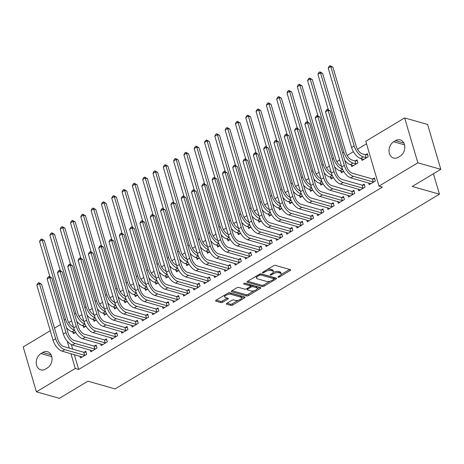 <?xml version="1.0" encoding="UTF-8"?>
<svg xmlns="http://www.w3.org/2000/svg" width="464" height="464" viewBox="0 0 464 464"><rect width="100%" height="100%" fill="white"/><g stroke="black" fill="none" stroke-linecap="round" stroke-linejoin="round"><path stroke-width="0.7" d="M278.151 277.217A0.951 0.383 163.6 0 0 279.444 276.956L290.197 270.5A1.357 0.551 163.6 0 0 290.667 269.88A1.357 0.551 163.6 0 0 290.377 269.654L275.361 265.391A1.357 0.551 163.6 0 0 273.516 265.762L262.763 272.217A0.951 0.383 163.6 0 0 262.433 272.652A0.951 0.383 163.6 0 0 262.636 272.809A0.951 0.383 163.6 0 0 263.929 272.548L265.321 271.713A4.344 1.757 163.6 0 1 271.231 270.529L272.478 270.883A4.344 1.757 163.6 0 1 273.412 271.602A4.344 1.757 163.6 0 1 271.91 273.586L270.518 274.421A0.951 0.383 163.6 0 0 270.193 274.856A0.951 0.383 163.6 0 0 270.396 275.013A0.951 0.383 163.6 0 0 271.689 274.752L273.081 273.917A4.344 1.757 163.6 0 1 278.986 272.733L280.239 273.087A4.344 1.757 163.6 0 1 281.167 273.806A4.344 1.757 163.6 0 1 279.67 275.79L278.278 276.625A0.951 0.383 163.6 0 0 277.948 277.06A0.951 0.383 163.6 0 0 278.151 277.217M226.786 303.369A1.357 0.551 163.6 0 0 226.322 303.99A1.357 0.551 163.6 0 0 226.612 304.216L230.823 305.411A1.357 0.551 163.6 0 0 232.667 305.039L244.609 297.871A1.357 0.551 163.6 0 0 245.079 297.25A1.357 0.551 163.6 0 0 244.789 297.024L229.773 292.761A1.357 0.551 163.6 0 0 227.928 293.132L215.986 300.301A1.357 0.551 163.6 0 0 215.516 300.921A1.357 0.551 163.6 0 0 215.806 301.148L220.899 302.592A1.357 0.551 163.6 0 0 222.743 302.221L227.853 299.152A1.357 0.551 163.6 0 0 228.323 298.532A1.357 0.551 163.6 0 0 228.033 298.306L225.51 297.592A3.631 1.473 163.6 0 1 224.733 296.989A3.631 1.473 163.6 0 1 226.832 294.901A3.631 1.473 163.6 0 1 230.921 294.338L240.804 297.146A3.631 1.473 163.6 0 1 241.582 297.749A3.631 1.473 163.6 0 1 239.476 299.837A3.631 1.473 163.6 0 1 235.393 300.399L233.746 299.93A1.357 0.551 163.6 0 0 231.896 300.301L226.786 303.369M74.315 354.635L78.671 369.448L382.388 187.108L378.989 186.139L365.783 141.265L404.649 117.931L417.855 162.806L378.989 186.139M78.671 369.448L75.272 368.48L36.407 391.819L23.2 346.939L50.257 330.699M404.649 117.931L427.593 124.445L440.8 169.325L412.241 186.47L439.437 194.19L115.107 388.913L87.911 381.188L59.351 398.332L36.407 391.819M440.8 169.325L417.855 162.806M262.293 286.514A1.357 0.551 163.6 0 0 264.138 286.143L276.08 278.974A1.357 0.551 163.6 0 0 276.55 278.354A1.357 0.551 163.6 0 0 276.26 278.133L261.244 273.864A1.357 0.551 163.6 0 0 259.399 274.236L247.457 281.404A1.357 0.551 163.6 0 0 246.987 282.025A1.357 0.551 163.6 0 0 247.277 282.251L262.293 286.514L261.94 285.302A1.357 0.551 163.6 0 0 263.784 284.931L270.094 281.143M260.345 288.422L248.402 295.591A1.357 0.551 163.6 0 1 246.558 295.962L231.542 291.699A1.357 0.551 163.6 0 1 231.252 291.473A1.357 0.551 163.6 0 1 231.722 290.853L236.831 287.784A1.357 0.551 163.6 0 1 238.676 287.413L244.766 289.142A1.357 0.551 163.6 0 0 246.61 288.776L250.003 286.74A1.357 0.551 163.6 0 0 250.473 286.12A1.357 0.551 163.6 0 0 250.183 285.894L243.844 284.096A0.951 0.383 163.6 0 1 243.641 283.939A0.951 0.383 163.6 0 1 244.186 283.388A0.951 0.383 163.6 0 1 245.259 283.243L260.524 287.576A1.357 0.551 163.6 0 1 260.814 287.802A1.357 0.551 163.6 0 1 260.345 288.422L260.06 287.448M439.437 194.19L433.422 173.751M90.318 350.065L90.828 351.805L97.011 348.087L96.123 345.059L94.447 346.063M89.645 323.043L88.757 320.937M85.991 326.163L83.688 327.543L83.178 325.803M110.937 337.682L111.447 339.422L117.63 335.71L116.742 332.676L115.066 333.686M110.258 310.665L109.376 308.554M106.61 313.786L104.307 315.166L103.797 313.426M131.556 325.305L132.066 327.045L138.249 323.333L137.361 320.299L135.685 321.303M130.877 298.282L129.995 296.177M127.229 301.403L124.926 302.789L124.416 301.049M152.175 312.927L152.685 314.667L158.868 310.955L157.975 307.922L156.304 308.925M151.496 285.905L150.614 283.8M147.848 289.026L145.545 290.406L145.035 288.666M172.788 300.544L173.304 302.29L179.487 298.572L178.594 295.539L176.923 296.548M172.115 273.528L171.233 271.417M168.467 276.648L166.164 278.029L165.654 276.289M193.407 288.167L193.923 289.907L200.106 286.195L199.213 283.162L197.542 284.165M192.734 261.151L191.852 259.04M189.086 264.265L186.783 265.652L186.267 263.912M214.026 275.79L214.542 277.53L220.725 273.818L219.832 270.785L218.161 271.788M213.353 248.768L212.471 246.662M209.705 251.888L207.402 253.274L206.886 251.529M234.645 263.413L235.161 265.153L241.344 261.435L240.451 258.407L238.78 259.411M233.972 236.391L233.085 234.285M230.324 239.511L228.021 240.891L227.505 239.151M255.264 251.03L255.78 252.77L261.963 249.058L261.07 246.024L259.399 247.034M254.591 224.013L253.704 221.902M250.943 227.134L248.64 228.514L248.124 226.774M275.883 238.653L276.399 240.393L282.582 236.681L281.689 233.647L280.018 234.651M275.21 211.63L274.323 209.525M271.562 214.751L269.259 216.137L268.743 214.397M296.502 226.275L297.018 228.015L303.201 224.303L302.308 221.27L300.637 222.273M295.829 199.253L294.942 197.148M292.181 202.374L289.878 203.754L289.362 202.014M317.121 213.892L317.631 215.638L323.82 211.92L322.927 208.887L321.256 209.896M316.448 186.876L315.561 184.765M312.8 189.996L310.497 191.377L309.981 189.637M337.74 201.515L338.25 203.255L344.439 199.543L343.546 196.51L341.875 197.513M337.067 174.493L336.18 172.388M333.419 177.613L331.11 179L330.6 177.26M358.359 189.138L358.869 190.878L365.058 187.166L364.165 184.133L362.488 185.136M351.219 164.877L351.729 166.622L357.918 162.905L357.025 159.871L355.354 160.88M71.352 344.561L72.691 349.114M366.531 143.817L357.448 149.269M353.406 151.699L347.142 155.463M339.671 159.947L336.829 161.652M329.359 166.135L326.523 167.84M319.052 172.324L316.21 174.029M308.74 178.512L305.904 180.218M298.433 184.707L295.591 186.406M288.121 190.895L285.285 192.595M277.814 197.084L274.978 198.789M267.502 203.273L264.666 204.978M257.195 209.461L254.359 211.166M246.883 215.65L244.047 217.355M236.576 221.838L233.74 223.544M226.264 228.033L223.428 229.732M215.957 234.221L213.121 235.921M205.645 240.41L202.809 242.115M195.338 246.599L192.502 248.304M185.026 252.787L182.19 254.492M174.719 258.976L171.883 260.681M164.413 265.164L161.571 266.87M154.1 271.359L151.264 273.058M143.794 277.547L140.952 279.247M133.481 283.736L130.645 285.441M123.175 289.925L120.333 291.63M112.862 296.113L110.026 297.818M102.556 302.302L99.714 304.007M92.243 308.49L89.407 310.196M81.937 314.685L79.095 316.384M71.624 320.873L68.788 322.579M361.531 158.688L362.042 160.428L368.225 156.716L367.337 153.683L365.661 154.692M368.671 182.949L369.182 184.689L375.364 180.977L374.471 177.944L372.801 178.947M347.374 168.304L346.492 166.199M343.725 171.425L341.423 172.811L340.912 171.065M348.052 195.327L348.563 197.067L354.745 193.355L353.858 190.321L352.182 191.325M326.755 180.687L325.873 178.576M323.106 183.808L320.804 185.188L320.293 183.448M327.433 207.704L327.944 209.444L334.126 205.732L333.239 202.698L331.563 203.708M306.141 193.065L305.254 190.953M302.487 196.185L300.185 197.565L299.674 195.825M306.814 220.081L307.325 221.827L313.507 218.109L312.62 215.081L310.944 216.085M285.522 205.442L284.635 203.336M281.868 208.562L279.566 209.948L279.055 208.203M286.195 232.464L286.706 234.204L292.894 230.492L292.001 227.459L290.325 228.462M264.903 217.825L264.016 215.714M261.249 220.939L258.947 222.326L258.436 220.586M265.576 244.841L266.087 246.581L272.275 242.869L271.382 239.836L269.706 240.839M244.284 230.202L243.397 228.091M240.63 233.322L238.328 234.703L237.817 232.963M244.957 257.218L245.468 258.964L251.656 255.246L250.763 252.213L249.087 253.222M223.665 242.579L222.778 240.474M220.011 245.7L217.709 247.08L217.198 245.34M224.338 269.601L224.849 271.341L231.037 267.629L230.144 264.596L228.468 265.599M203.046 254.956L202.159 252.851M199.392 258.077L197.09 259.463L196.579 257.723M203.719 281.979L204.23 283.719L210.418 280.007L209.525 276.973L207.849 277.977M182.427 267.339L181.54 265.228M178.773 270.46L176.471 271.84L175.96 270.1M183.1 294.356L183.611 296.096L189.799 292.384L188.906 289.35L187.23 290.36M161.808 279.717L160.921 277.611M158.16 282.837L155.852 284.217L155.341 282.477M162.481 306.739L162.992 308.479L169.18 304.761L168.287 301.733L166.611 302.737M141.189 292.094L140.302 289.988M137.541 295.214L135.233 296.6L134.722 294.855M141.862 319.116L142.373 320.856L148.561 317.144L147.668 314.111L145.992 315.114M120.57 304.477L119.683 302.366M116.922 307.591L114.614 308.978L114.103 307.238M121.243 331.493L121.754 333.233L127.942 329.521L127.049 326.488L125.379 327.491M99.951 316.854L99.064 314.743M96.303 319.974L94.001 321.355L93.484 319.615M100.624 343.87L101.135 345.616L107.323 341.898L106.43 338.865L104.76 339.874M79.332 329.231L78.445 327.126M75.684 332.352L73.382 333.732L72.865 331.992M80.005 356.253L80.521 357.993L86.704 354.281L85.811 351.248L84.141 352.251M45.489 369.095A8.851 6.809 105.9 0 1 40.786 369.843A8.851 6.809 105.9 0 1 36.227 362.448A8.851 6.809 105.9 0 1 40.919 353.568L42.775 352.454A8.851 6.809 105.9 0 1 47.479 351.706A8.851 6.809 105.9 0 1 52.043 359.101A8.851 6.809 105.9 0 1 47.345 367.981L45.489 369.095M67.228 341.144L69.293 348.151M70.917 353.672L75.272 368.48M54.485 328.158L60.564 324.504M395.566 140.65A8.851 6.809 105.9 0 1 400.264 139.902A8.851 6.809 105.9 0 1 404.828 147.297A8.851 6.809 105.9 0 1 400.13 156.177L398.274 157.29A8.851 6.809 105.9 0 1 393.576 158.044A8.851 6.809 105.9 0 1 389.012 150.643A8.851 6.809 105.9 0 1 393.71 141.764L395.566 140.65L403.871 143.011M281.167 273.806L280.813 272.588A4.344 1.757 163.6 0 0 279.879 271.875L280.239 273.087M273.232 272.426A4.344 1.757 163.6 0 1 278.632 271.515L279.879 271.875M273.412 271.602L273.052 270.39A4.344 1.757 163.6 0 0 272.124 269.671L272.478 270.883M267.2 269.549A4.344 1.757 163.6 0 1 270.872 269.317L272.124 269.671M281.016 274.584L289.594 269.433M247.701 281.259L261.94 285.302M274.091 278.742L275.477 277.907M273.801 279.311A0.951 0.383 163.6 0 0 274.125 278.876A0.951 0.383 163.6 0 0 273.922 278.719L260.745 274.978A0.951 0.383 163.6 0 0 259.451 275.239L257.984 276.121A4.344 1.757 163.6 0 0 256.488 278.104A4.344 1.757 163.6 0 0 257.416 278.823L266.423 281.381A4.344 1.757 163.6 0 0 272.333 280.192L273.801 279.311M274.125 278.876L273.772 277.663A0.951 0.383 163.6 0 0 273.569 277.507L273.922 278.719M260.635 273.835L273.569 277.507M256.285 276.109A4.344 1.757 163.6 0 0 256.128 276.892L256.488 278.104M259.741 287.355L257.172 288.898M254.063 290.766L248.049 294.379L248.402 295.591M231.965 290.708L246.204 294.75A1.357 0.551 163.6 0 0 248.049 294.379M250.473 286.12L250.113 284.908A1.357 0.551 163.6 0 0 249.823 284.681L244.731 283.231M251.088 290.94A3.631 1.473 163.6 0 0 255.171 290.377A3.631 1.473 163.6 0 0 257.276 288.289A3.631 1.473 163.6 0 0 256.499 287.686L253.019 286.7A1.357 0.551 163.6 0 0 251.169 287.071L247.782 289.107A1.357 0.551 163.6 0 0 247.312 289.727A1.357 0.551 163.6 0 0 247.602 289.948L251.088 290.94M257.276 288.289L256.917 287.077A3.631 1.473 163.6 0 0 256.145 286.474L256.499 287.686M250.456 286.073L250.815 285.859A1.357 0.551 163.6 0 1 252.66 285.488L256.145 286.474M241.582 297.749L241.228 296.537A3.631 1.473 163.6 0 0 240.451 295.933L240.804 297.146M227.696 293.271A3.631 1.473 163.6 0 1 230.562 293.126L240.451 295.933M224.448 295.22A3.631 1.473 163.6 0 0 224.373 295.777L224.733 296.989M216.23 300.156L220.539 301.38A1.357 0.551 163.6 0 0 222.384 301.008L227.25 298.085M227.035 303.224L230.469 304.198A1.357 0.551 163.6 0 0 232.313 303.827L238.258 300.254M241.506 298.306L244.006 296.803M365.261 154.692L362.326 153.857A6.914 3.416 -121 0 1 356.294 146.583L332.926 67.205L330.803 66.596L354.165 145.98A10.37 5.121 59 0 0 363.219 156.89L366.154 157.725L365.261 154.692L367.627 154.674M328.228 68.144L329.173 66.288L330.206 65.668L330.803 66.596L328.228 68.144L351.59 147.529A10.37 5.121 59 0 0 360.644 158.439L363.712 159.425M366.554 157.719L366.154 157.725M330.206 65.668L332.926 67.205M373.694 181.981L373.294 181.981L372.401 178.947L352.472 173.287A6.914 3.416 -121 0 1 346.434 166.019L330.211 110.89L328.089 110.287L344.311 165.416A10.37 5.121 59 0 0 353.359 176.32L373.294 181.981M325.508 111.836L326.453 109.974L327.485 109.353L328.089 110.287L325.508 111.836L341.736 166.959A10.37 5.121 59 0 0 350.784 177.869L370.852 183.686M372.401 178.947L374.767 178.936M327.485 109.353L330.211 110.89M354.954 160.88L352.019 160.045A6.914 3.416 -121 0 1 345.982 152.778L322.619 73.393L320.496 72.79L343.859 152.175A10.37 5.121 59 0 0 352.907 163.079L355.847 163.914L354.954 160.88L357.315 160.863M344.764 160.341A10.37 5.121 59 0 0 350.332 164.627L353.406 165.613M356.242 163.908L355.847 163.914M319.893 71.856L320.496 72.79L317.915 74.333L318.861 72.477L319.893 71.856L322.619 73.393M317.915 74.333L328.292 109.585M334.457 166.53A10.37 5.121 59 0 0 340.025 170.816L343.093 171.802M341.498 166.17A6.914 3.416 -121 0 1 335.675 158.966L312.307 79.582L310.184 78.979L333.546 158.363A10.37 5.121 59 0 0 342.594 169.267L340.025 170.816M309.587 78.045L310.184 78.979L307.609 80.527L308.554 78.665L309.587 78.045L312.307 79.582M307.609 80.527L317.979 115.774M363.382 188.169L362.987 188.169L362.094 185.142L342.159 179.475A6.914 3.416 -121 0 1 336.127 172.208L319.899 117.079L317.776 116.476L333.999 171.605A10.37 5.121 59 0 0 343.053 182.509L362.987 188.169M315.201 118.024L316.146 116.162L317.179 115.548L317.776 116.476L315.201 118.024L331.424 173.153A10.37 5.121 59 0 0 340.477 184.057L360.545 189.875M362.094 185.142L364.455 185.124M317.179 115.548L319.899 117.079M353.075 194.358L352.675 194.364L351.782 191.33L331.853 185.67A6.914 3.416 -121 0 1 325.815 178.396L309.592 123.267L307.47 122.664L323.692 177.793A10.37 5.121 59 0 0 332.74 188.697L352.675 194.364M304.889 124.213L305.834 122.351L306.866 121.736L307.47 122.664L304.889 124.213L321.117 179.342A10.37 5.121 59 0 0 330.165 190.246L350.233 196.063M351.782 191.33L354.148 191.313M306.866 121.736L309.592 123.267M324.145 172.718A10.37 5.121 59 0 0 329.713 177.004L332.787 177.996M331.192 172.359A6.914 3.416 -121 0 1 325.363 165.155L302 85.77L299.877 85.167L323.24 164.552A10.37 5.121 59 0 0 332.282 175.456L329.713 177.004M299.274 84.233L299.877 85.167L297.296 86.716L298.248 84.854L299.274 84.233L302 85.77M297.296 86.716L307.673 121.962M313.838 178.913A10.37 5.121 59 0 0 319.406 183.193L322.48 184.185M320.885 178.553A6.914 3.416 -121 0 1 315.056 171.344L291.694 91.959L289.565 91.356L312.933 170.74A10.37 5.121 59 0 0 321.975 181.644L319.406 183.193M288.968 90.422L289.565 91.356L286.99 92.904L287.935 91.043L288.968 90.422L291.694 91.959M286.99 92.904L297.366 128.151M342.763 200.547L342.368 200.552L341.475 197.519L321.54 191.858A6.914 3.416 -121 0 1 315.508 184.585L299.28 129.462L297.157 128.853L313.38 183.982A10.37 5.121 59 0 0 322.434 194.892L342.368 200.552M294.582 130.401L295.527 128.545L296.56 127.925L297.157 128.853L294.582 130.401L310.805 185.53A10.37 5.121 59 0 0 319.858 196.434L339.926 202.252M341.475 197.519L343.836 197.502M296.56 127.925L299.28 129.462M332.456 206.735L332.056 206.741L331.168 203.708L311.234 198.047A6.914 3.416 -121 0 1 305.196 190.774L288.973 135.65L286.851 135.047L303.073 190.17A10.37 5.121 59 0 0 312.127 201.08L332.056 206.741M284.27 136.59L285.215 134.734L286.247 134.113L286.851 135.047L284.27 136.59L300.498 191.719A10.37 5.121 59 0 0 309.546 202.623L329.614 208.44M331.168 203.708L333.529 203.69M286.247 134.113L288.973 135.65M303.526 185.101A10.37 5.121 59 0 0 309.094 189.382L312.168 190.373M310.573 184.742A6.914 3.416 -121 0 1 304.744 177.532L281.381 98.148L279.258 97.544L302.621 176.929A10.37 5.121 59 0 0 311.663 187.833L309.094 189.382M278.655 96.616L279.258 97.544L276.677 99.093L277.629 97.231L278.655 96.616L281.381 98.148M276.677 99.093L287.054 134.34M322.144 212.924L321.749 212.93L320.856 209.896L300.921 204.235A6.914 3.416 -121 0 1 294.889 196.962L278.667 141.839L276.538 141.236L292.767 196.359A10.37 5.121 59 0 0 301.815 207.269L321.749 212.93M273.963 142.784L274.908 140.923L275.941 140.302L276.538 141.236L273.963 142.784L290.186 197.908A10.37 5.121 59 0 0 299.239 208.817L319.307 214.629M320.856 209.896L323.217 209.879M275.941 140.302L278.667 141.839M293.219 191.29A10.37 5.121 59 0 0 298.787 195.576L301.861 196.562M300.266 190.93A6.914 3.416 -121 0 1 294.437 183.721L271.075 104.336L268.946 103.733L292.314 183.118A10.37 5.121 59 0 0 301.356 194.027L298.787 195.576M268.349 102.805L268.946 103.733L266.371 105.282L267.316 103.42L268.349 102.805L271.075 104.336M266.371 105.282L276.747 140.534M311.837 219.118L311.437 219.118L310.549 216.085L290.615 210.424A6.914 3.416 -121 0 1 284.577 203.157L268.354 148.028L266.232 147.424L282.454 202.548A10.37 5.121 59 0 0 291.508 213.457L311.437 219.118M263.651 148.973L264.602 147.111L265.628 146.491L266.232 147.424L263.651 148.973L279.879 204.096A10.37 5.121 59 0 0 288.927 215.006L309.001 220.818M310.549 216.085L312.91 216.067M265.628 146.491L268.354 148.028M282.907 197.478A10.37 5.121 59 0 0 288.475 201.765L291.549 202.751M289.954 197.119A6.914 3.416 -121 0 1 284.125 189.915L260.762 110.531L258.639 109.927L282.002 189.306A10.37 5.121 59 0 0 291.044 200.216L288.475 201.765M258.036 108.994L258.639 109.927L256.058 111.47L257.01 109.614L258.036 108.994L260.762 110.531M256.058 111.47L266.435 146.723M301.53 225.307L301.13 225.307L300.237 222.273L280.302 216.613A6.914 3.416 -121 0 1 274.27 209.345L258.048 154.216L255.919 153.613L272.148 208.742A10.37 5.121 59 0 0 281.196 219.646L301.13 225.307M253.344 155.162L254.289 153.3L255.322 152.679L255.919 153.613L253.344 155.162L269.567 210.285A10.37 5.121 59 0 0 278.62 221.195L298.688 227.012M300.237 222.273L302.598 222.262M255.322 152.679L258.048 154.216M272.6 203.667A10.37 5.121 59 0 0 278.168 207.953L281.242 208.939M279.647 203.307A6.914 3.416 -121 0 1 273.818 196.104L250.456 116.719L248.327 116.116L271.695 195.501A10.37 5.121 59 0 0 280.737 206.405M247.73 115.182L248.327 116.116L245.752 117.659L246.697 115.803L247.73 115.182L250.456 116.719M245.752 117.659L256.128 152.911M291.218 231.495L290.818 231.495L289.93 228.468L269.996 222.801A6.914 3.416 -121 0 1 263.958 215.534L247.735 160.405L245.613 159.802L261.835 214.931A10.37 5.121 59 0 0 270.889 225.835L290.818 231.495M243.032 161.35L243.983 159.488L245.009 158.874L245.613 159.802L243.032 161.35L259.26 216.479A10.37 5.121 59 0 0 268.308 227.383L288.382 233.201M289.93 228.468L292.291 228.45M245.009 158.874L247.735 160.405M262.288 209.856A10.37 5.121 59 0 0 267.856 214.142L270.93 215.128M269.335 209.496A6.914 3.416 -121 0 1 263.506 202.292L240.143 122.908L238.02 122.305L261.383 201.689A10.37 5.121 59 0 0 270.425 212.593L267.856 214.142M237.417 121.371L238.02 122.305L235.439 123.853L236.391 121.991L237.417 121.371L240.143 122.908M235.439 123.853L245.816 159.1M280.911 237.684L280.511 237.69L279.618 234.656L259.683 228.996A6.914 3.416 -121 0 1 253.651 221.722L237.429 166.593L235.3 165.99L251.529 221.119A10.37 5.121 59 0 0 260.577 232.023L280.511 237.69M232.725 167.539L233.67 165.677L234.703 165.062L235.3 165.99L232.725 167.539L248.948 222.668A10.37 5.121 59 0 0 258.001 233.572L278.069 239.389M279.618 234.656L281.979 234.639M234.703 165.062L237.429 166.593M251.981 216.044A10.37 5.121 59 0 0 257.549 220.33L260.623 221.322M259.028 215.685A6.914 3.416 -121 0 1 253.199 208.481L229.837 129.096L227.708 128.493L251.076 207.878A10.37 5.121 59 0 0 260.118 218.782L257.549 220.33M227.111 127.559L227.708 128.493L225.133 130.042L226.078 128.18L227.111 127.559L229.837 129.096M225.133 130.042L235.509 165.288M270.599 243.873L270.205 243.878L269.311 240.845L249.377 235.184A6.914 3.416 -121 0 1 243.339 227.911L227.116 172.788L224.994 172.185L241.216 227.308A10.37 5.121 59 0 0 250.27 238.218L270.205 243.878M222.413 173.727L223.364 171.871L224.39 171.251L224.994 172.185L222.413 173.727L238.641 228.856A10.37 5.121 59 0 0 247.689 239.76L267.763 245.578M269.311 240.845L271.672 240.828M224.39 171.251L227.116 172.788M241.669 222.239A10.37 5.121 59 0 0 247.237 226.519L250.311 227.511M248.716 221.879A6.914 3.416 -121 0 1 242.887 214.67L219.524 135.285L217.401 134.682L240.764 214.066A10.37 5.121 59 0 0 249.812 224.97L247.237 226.519M216.798 133.748L217.401 134.682L214.826 136.23L215.772 134.369L216.798 133.748L219.524 135.285M214.826 136.23L225.197 171.477M260.292 250.061L259.892 250.067L258.999 247.034L239.064 241.373A6.914 3.416 -121 0 1 233.032 234.1L216.81 178.976L214.681 178.373L230.91 233.496A10.37 5.121 59 0 0 239.958 244.406L259.892 250.067M212.106 179.916L213.051 178.06L214.084 177.439L214.681 178.373L212.106 179.916L228.329 235.045A10.37 5.121 59 0 0 237.382 245.955L257.45 251.766M258.999 247.034L261.365 247.016M214.084 177.439L216.81 178.976M231.362 228.427A10.37 5.121 59 0 0 236.93 232.708L240.004 233.699M238.409 228.068A6.914 3.416 -121 0 1 232.58 220.858L209.218 141.474L207.089 140.87L230.457 220.255A10.37 5.121 59 0 0 239.499 231.159L236.93 232.708M206.492 139.942L207.089 140.87L204.514 142.419L205.459 140.557L206.492 139.942L209.218 141.474M204.514 142.419L214.89 177.666M249.98 256.25L249.586 256.256L248.692 253.222L228.758 247.561A6.914 3.416 -121 0 1 222.726 240.288L206.497 185.165L204.375 184.562L220.597 239.685A10.37 5.121 59 0 0 229.651 250.595L249.586 256.256M201.794 186.11L202.745 184.249L203.771 183.628L204.375 184.562L201.794 186.11L218.022 241.234A10.37 5.121 59 0 0 227.07 252.143L247.144 257.955M248.692 253.222L251.053 253.205M203.771 183.628L206.497 185.165M221.055 234.616A10.37 5.121 59 0 0 226.618 238.902L229.692 239.888M228.097 234.256A6.914 3.416 -121 0 1 222.273 227.047L198.905 147.662L196.782 147.059L220.145 226.444A10.37 5.121 59 0 0 229.193 237.353L226.618 238.902M196.185 146.131L196.782 147.059L194.207 148.608L195.153 146.746L196.185 146.131L198.905 147.662M194.207 148.608L204.578 183.86M239.673 262.444L239.273 262.444L238.38 259.411L218.445 253.75A6.914 3.416 -121 0 1 212.413 246.483L196.191 191.354L194.062 190.75L210.291 245.874A10.37 5.121 59 0 0 219.339 256.783L239.273 262.444M191.487 192.299L192.432 190.437L193.465 189.817L194.062 190.75L191.487 192.299L207.71 247.422A10.37 5.121 59 0 0 216.763 258.332L236.831 264.144M238.38 259.411L240.746 259.393M193.465 189.817L196.191 191.354M210.743 240.804A10.37 5.121 59 0 0 216.311 245.091L219.385 246.077M217.79 240.445A6.914 3.416 -121 0 1 211.961 233.241L188.599 153.857L186.47 153.253L209.838 232.632A10.37 5.121 59 0 0 218.88 243.542L216.311 245.091M185.873 152.32L186.47 153.253L183.895 154.796L184.84 152.94L185.873 152.32L188.599 153.857M183.895 154.796L194.271 190.049M229.361 268.633L228.967 268.633L228.073 265.599L208.139 259.939A6.914 3.416 -121 0 1 202.107 252.671L185.878 197.542L183.756 196.939L199.978 252.068A10.37 5.121 59 0 0 209.032 262.972L228.967 268.633M181.18 198.488L182.126 196.626L183.152 196.005L183.756 196.939L181.18 198.488L197.403 253.611A10.37 5.121 59 0 0 206.451 264.521L226.525 270.338M228.073 265.599L230.434 265.588M183.152 196.005L185.878 197.542M200.436 246.993A10.37 5.121 59 0 0 205.999 251.279L209.073 252.265M207.478 246.633A6.914 3.416 -121 0 1 201.654 239.43L178.286 160.045L176.163 159.442L199.526 238.827A10.37 5.121 59 0 0 208.574 249.731M175.566 158.508L176.163 159.442L173.588 160.985L174.534 159.129L175.566 158.508L178.286 160.045M173.588 160.985L183.959 196.237M219.054 274.821L218.654 274.821L217.761 271.794L197.826 266.127A6.914 3.416 -121 0 1 191.794 258.86L175.572 203.731L173.443 203.128L189.672 258.257A10.37 5.121 59 0 0 198.72 269.161L218.654 274.821M170.868 204.676L171.813 202.814L172.846 202.2L173.443 203.128L170.868 204.676L187.091 259.805A10.37 5.121 59 0 0 196.144 270.709L216.212 276.527M217.761 271.794L220.127 271.776M172.846 202.2L175.572 203.731M190.124 253.182A10.37 5.121 59 0 0 195.692 257.468L198.766 258.454M197.171 252.822A6.914 3.416 -121 0 1 191.342 245.618L167.98 166.234L165.857 165.631L189.219 245.015A10.37 5.121 59 0 0 198.261 255.919L195.692 257.468M165.254 164.697L165.857 165.631L163.276 167.179L164.221 165.317L165.254 164.697L167.98 166.234M163.276 167.179L173.652 202.426M208.742 281.01L208.348 281.016L207.454 277.982L187.52 272.322A6.914 3.416 -121 0 1 181.488 265.048L165.259 209.919L163.137 209.316L179.359 264.445A10.37 5.121 59 0 0 188.413 275.349L208.348 281.016M160.561 210.865L161.507 209.003L162.539 208.388L163.137 209.316L160.561 210.865L176.784 265.994A10.37 5.121 59 0 0 185.832 276.898L205.906 282.715M207.454 277.982L209.815 277.965M162.539 208.388L165.259 209.919M179.817 259.37A10.37 5.121 59 0 0 185.38 263.656L188.454 264.648M186.859 259.011A6.914 3.416 -121 0 1 181.035 251.807L157.667 172.422L155.544 171.819L178.907 251.204A10.37 5.121 59 0 0 187.955 262.108L185.38 263.656M154.947 170.885L155.544 171.819L152.969 173.368L153.915 171.506L154.947 170.885L157.667 172.422M152.969 173.368L163.34 208.614M198.435 287.199L198.035 287.204L197.142 284.171L177.207 278.51A6.914 3.416 -121 0 1 171.175 271.237L154.953 216.114L152.824 215.511L169.053 270.634A10.37 5.121 59 0 0 178.101 281.544L198.035 287.204M150.249 217.053L151.194 215.197L152.227 214.577L152.824 215.511L150.249 217.053L166.472 272.182A10.37 5.121 59 0 0 175.525 283.086L195.593 288.904M197.142 284.171L199.508 284.154M152.227 214.577L154.953 216.114M169.505 265.565A10.37 5.121 59 0 0 175.073 269.845L178.147 270.837M176.552 265.205A6.914 3.416 -121 0 1 170.723 257.996L147.361 178.611L145.238 178.008L168.6 257.392A10.37 5.121 59 0 0 177.642 268.296L175.073 269.845M144.635 177.074L145.238 178.008L142.657 179.556L143.602 177.695L144.635 177.074L147.361 178.611M142.657 179.556L153.033 214.803M188.123 293.387L187.729 293.393L186.835 290.36L166.901 284.699A6.914 3.416 -121 0 1 160.869 277.426L144.64 222.302L142.518 221.699L158.74 276.822A10.37 5.121 59 0 0 167.794 287.732L187.729 293.393M139.942 223.242L140.888 221.386L141.92 220.765L142.518 221.699L139.942 223.242L156.165 278.371A10.37 5.121 59 0 0 165.219 289.281L185.287 295.092M186.835 290.36L189.196 290.342M141.92 220.765L144.64 222.302M159.198 271.753A10.37 5.121 59 0 0 164.766 276.039L167.835 277.025M166.24 271.394A6.914 3.416 -121 0 1 160.416 264.184L137.048 184.8L134.925 184.196L158.288 263.581A10.37 5.121 59 0 0 167.336 274.485L164.766 276.039M134.328 183.268L134.925 184.196L132.35 185.745L133.296 183.883L134.328 183.268L137.048 184.8M132.35 185.745L142.721 220.992M177.816 299.582L177.416 299.582L176.523 296.548L156.594 290.887A6.914 3.416 -121 0 1 150.556 283.614L134.334 228.491L132.211 227.888L148.434 283.011A10.37 5.121 59 0 0 157.482 293.921L177.416 299.582M129.63 229.436L130.575 227.575L131.608 226.954L132.211 227.888L129.63 229.436L145.853 284.56A10.37 5.121 59 0 0 154.906 295.469L174.974 301.281M176.523 296.548L178.889 296.531M131.608 226.954L134.334 228.491M148.886 277.942A10.37 5.121 59 0 0 154.454 282.228L157.528 283.214M155.933 277.582A6.914 3.416 -121 0 1 150.104 270.373L126.742 190.988L124.619 190.385L147.981 269.77A10.37 5.121 59 0 0 157.023 280.679L154.454 282.228M124.016 189.457L124.619 190.385L122.038 191.934L122.983 190.072L124.016 189.457L126.742 190.988M122.038 191.934L132.414 227.186M167.504 305.77L167.11 305.77L166.216 302.737L146.282 297.076A6.914 3.416 -121 0 1 140.25 289.809L124.021 234.68L121.899 234.076L138.121 289.205A10.37 5.121 59 0 0 147.175 300.109L167.11 305.77M119.323 235.625L120.269 233.763L121.301 233.143L121.899 234.076L119.323 235.625L135.546 290.748A10.37 5.121 59 0 0 144.6 301.658L164.668 307.47M166.216 302.737L168.577 302.725M121.301 233.143L124.021 234.68M138.579 284.13A10.37 5.121 59 0 0 144.147 288.417L147.216 289.403M145.621 283.771A6.914 3.416 -121 0 1 139.797 276.567L116.429 197.183L114.306 196.579L137.669 275.964A10.37 5.121 59 0 0 146.717 286.868L144.147 288.417M113.709 195.646L114.306 196.579L111.731 198.122L112.677 196.266L113.709 195.646L116.429 197.183M111.731 198.122L122.102 233.375M157.197 311.959L156.797 311.959L155.904 308.925L135.975 303.265A6.914 3.416 -121 0 1 129.937 295.997L113.715 240.868L111.592 240.265L127.815 295.394A10.37 5.121 59 0 0 136.863 306.298L156.797 311.959M109.011 241.814L109.956 239.952L110.989 239.331L111.592 240.265L109.011 241.814L125.239 296.937A10.37 5.121 59 0 0 134.287 307.847L154.355 313.664M155.904 308.925L158.27 308.914M110.989 239.331L113.715 240.868M128.267 290.319A10.37 5.121 59 0 0 133.835 294.605L136.909 295.591M135.314 289.959A6.914 3.416 -121 0 1 129.485 282.756L106.123 203.371L104 202.768L127.362 282.153A10.37 5.121 59 0 0 136.404 293.057M103.397 201.834L104 202.768L101.419 204.311L102.364 202.455L103.397 201.834L106.123 203.371M101.419 204.311L111.795 239.563M146.885 318.147L146.491 318.147L145.597 315.12L125.663 309.459A6.914 3.416 -121 0 1 119.631 302.186L103.402 247.057L101.28 246.454L117.502 301.583A10.37 5.121 59 0 0 126.556 312.487L146.491 318.147M98.704 248.002L99.65 246.14L100.682 245.526L101.28 246.454L98.704 248.002L114.927 303.131A10.37 5.121 59 0 0 123.981 314.035L144.049 319.853M145.597 315.12L147.958 315.102M100.682 245.526L103.402 247.057M117.96 296.508A10.37 5.121 59 0 0 123.528 300.794L126.597 301.786M125.002 296.148A6.914 3.416 -121 0 1 119.178 288.944L95.81 209.56L93.687 208.957L117.05 288.341A10.37 5.121 59 0 0 126.098 299.245L123.528 300.794M93.09 208.023L93.687 208.957L91.112 210.505L92.058 208.643L93.09 208.023L95.81 209.56M91.112 210.505L101.483 245.752M136.578 324.336L136.178 324.342L135.285 321.308L115.356 315.648A6.914 3.416 -121 0 1 109.318 308.374L93.096 253.245L90.973 252.642L107.196 307.771A10.37 5.121 59 0 0 116.244 318.675L136.178 324.342M88.392 254.191L89.337 252.335L90.37 251.714L90.973 252.642L88.392 254.191L104.62 309.32A10.37 5.121 59 0 0 113.668 320.224L133.736 326.041M135.285 321.308L137.651 321.291M90.37 251.714L93.096 253.245M107.648 302.696A10.37 5.121 59 0 0 113.216 306.982L116.29 307.974M114.695 302.337A6.914 3.416 -121 0 1 108.866 295.133L85.504 215.748L83.381 215.145L106.743 294.53A10.37 5.121 59 0 0 115.785 305.434L113.216 306.982M82.778 214.211L83.381 215.145L80.8 216.694L81.751 214.832L82.778 214.211L85.504 215.748M80.8 216.694L91.176 251.94M126.266 330.525L125.872 330.53L124.978 327.497L105.044 321.836A6.914 3.416 -121 0 1 99.012 314.563L82.783 259.44L80.661 258.837L96.883 313.96A10.37 5.121 59 0 0 105.937 324.87L125.872 330.53M78.085 260.379L79.031 258.523L80.063 257.903L80.661 258.837L78.085 260.379L94.308 315.508A10.37 5.121 59 0 0 103.362 326.412L123.43 332.23M124.978 327.497L127.339 327.48M80.063 257.903L82.783 259.44M97.341 308.891A10.37 5.121 59 0 0 102.909 313.171L105.983 314.163M104.388 308.531A6.914 3.416 -121 0 1 98.559 301.322L75.197 221.937L73.068 221.334L96.437 300.718A10.37 5.121 59 0 0 105.479 311.622L102.909 313.171M72.471 220.406L73.068 221.334L70.493 222.882L71.439 221.021L72.471 220.406L75.197 221.937M70.493 222.882L80.869 258.129M115.959 336.713L115.559 336.719L114.672 333.686L94.737 328.025A6.914 3.416 -121 0 1 88.699 320.752L72.477 265.628L70.354 265.025L86.577 320.148A10.37 5.121 59 0 0 95.63 331.058L115.559 336.719M67.773 266.568L68.718 264.712L69.751 264.091L70.354 265.025L67.773 266.568L84.001 321.697A10.37 5.121 59 0 0 93.049 332.607L113.117 338.418M114.672 333.686L117.032 333.668M69.751 264.091L72.477 265.628M87.029 315.079A10.37 5.121 59 0 0 92.597 319.365L95.671 320.351M94.076 314.72A6.914 3.416 -121 0 1 88.247 307.51L64.885 228.126L62.762 227.522L86.124 306.907A10.37 5.121 59 0 0 95.166 317.811L92.597 319.365M62.159 226.594L62.762 227.522L60.181 229.071L61.132 227.209L62.159 226.594L64.885 228.126M60.181 229.071L70.557 264.323M105.647 342.908L105.253 342.908L104.359 339.874L84.425 334.213A6.914 3.416 -121 0 1 78.393 326.94L62.17 271.817L60.042 271.214L76.27 326.337A10.37 5.121 59 0 0 85.318 337.247L105.253 342.908M57.466 272.762L58.412 270.901L59.444 270.28L60.042 271.214L57.466 272.762L73.689 327.886A10.37 5.121 59 0 0 82.743 338.795L102.811 344.607M104.359 339.874L106.72 339.857M59.444 270.28L62.17 271.817M76.722 321.268A10.37 5.121 59 0 0 82.29 325.554L85.364 326.54M83.769 320.908A6.914 3.416 -121 0 1 77.94 313.699L54.578 234.314L52.449 233.711L75.818 313.096A10.37 5.121 59 0 0 84.86 324.005L82.29 325.554M51.852 232.783L52.449 233.711L49.874 235.26L50.82 233.404L51.852 232.783L54.578 234.314M49.874 235.26L60.25 270.512M95.34 349.096L94.94 349.096L94.053 346.063L74.118 340.402A6.914 3.416 -121 0 1 68.08 333.135L51.858 278.006L49.735 277.402L65.958 332.531A10.37 5.121 59 0 0 75.011 343.435L94.94 349.096M47.154 278.951L48.105 277.089L49.132 276.469L49.735 277.402L47.154 278.951L63.382 334.074A10.37 5.121 59 0 0 72.43 344.984L92.504 350.801M94.053 346.063L96.413 346.051M49.132 276.469L51.858 278.006M66.41 327.456A10.37 5.121 59 0 0 71.978 331.743L75.052 332.729M73.457 327.097A6.914 3.416 -121 0 1 67.628 319.893L44.266 240.509L42.143 239.905L65.505 319.29A10.37 5.121 59 0 0 74.547 330.194L71.978 331.743M41.54 238.972L42.143 239.905L39.562 241.448L40.513 239.592L41.54 238.972L44.266 240.509M39.562 241.448L49.938 276.701M85.034 355.285L84.634 355.285L83.74 352.251L63.806 346.591A6.914 3.416 -121 0 1 57.774 339.323L41.551 284.194L39.423 283.591L55.651 338.72A10.37 5.121 59 0 0 64.699 349.624L84.634 355.285M36.847 285.14L37.793 283.278L38.825 282.663L39.423 283.591L36.847 285.14L53.07 340.263A10.37 5.121 59 0 0 62.124 351.173L82.192 356.99M83.74 352.251L86.101 352.24M38.825 282.663L41.551 284.194M279.189 276.08L279.444 276.956M263.674 271.672L263.929 272.548M271.428 273.876L271.689 274.752M278.632 271.515L278.986 272.733M272.791 272.936L273.081 273.917M270.872 269.317L271.231 270.529M265.066 270.837L265.321 271.713M289.907 269.526L290.197 270.5M247.109 281.683L247.277 282.251M275.796 278L276.08 278.974M263.784 284.931L264.138 286.143M260.42 273.864L260.745 274.978M259.196 274.357L259.451 275.239M257.729 275.239L257.984 276.121M246.204 294.75L246.558 295.962M231.374 291.125L231.542 291.699M249.823 284.681L250.183 285.894M243.722 283.695L243.844 284.096M252.66 285.488L253.019 286.7M250.815 285.859L251.169 287.071M247.521 288.225L247.782 289.107M230.562 293.126L230.921 294.338M227.563 298.172L227.853 299.152M222.384 301.008L222.743 302.221M220.539 301.38L220.899 302.592M215.638 300.573L215.806 301.148M244.325 296.896L244.609 297.871M232.313 303.827L232.667 305.039M230.469 304.198L230.823 305.411M226.444 303.642L226.612 304.216M393.71 141.764L404.55 144.843M40.919 353.568L51.765 356.648M42.775 352.454L51.086 354.815M363.219 156.89L360.644 158.439M354.165 145.98L351.59 147.529M353.359 176.32L350.784 177.869M344.311 165.416L341.736 166.959M352.907 163.079L350.332 164.627M343.859 152.175L342.583 152.934M333.546 158.363L332.276 159.129M343.053 182.509L340.477 184.057M333.999 171.605L331.424 173.153M332.74 188.697L330.165 190.246M323.692 177.793L321.117 179.342M323.24 164.552L321.97 165.317M312.933 170.74L311.657 171.506M322.434 194.892L319.858 196.434M313.38 183.982L310.805 185.53M312.127 201.08L309.546 202.623M303.073 190.17L300.498 191.719M302.621 176.929L301.351 177.695M301.815 207.269L299.239 208.817M292.767 196.359L290.186 197.908M292.314 183.118L291.038 183.883M291.508 213.457L288.927 215.006M282.454 202.548L279.879 204.096M282.002 189.306L280.732 190.072M281.196 219.646L278.62 221.195M272.148 208.742L269.567 210.285M280.737 206.41L278.168 207.953M271.695 195.501L270.419 196.26M270.889 225.835L268.308 227.383M261.835 214.931L259.26 216.479M261.383 201.689L260.113 202.455M260.577 232.023L258.001 233.572M251.529 221.119L248.948 222.668M251.076 207.878L249.8 208.643M250.27 238.218L247.689 239.76M241.216 227.308L238.641 228.856M240.764 214.066L239.494 214.832M239.958 244.406L237.382 245.955M230.91 233.496L228.329 235.045M230.457 220.255L229.181 221.021M229.651 250.595L227.07 252.143M220.597 239.685L218.022 241.234M220.145 226.444L218.875 227.209M219.339 256.783L216.763 258.332M210.291 245.874L207.71 247.422M209.838 232.632L208.562 233.398M209.032 262.972L206.451 264.521M199.978 252.068L197.403 253.611M208.574 249.736L205.999 251.279M199.526 238.827L198.256 239.586M198.72 269.161L196.144 270.709M189.672 258.257L187.091 259.805M189.219 245.015L187.943 245.781M188.413 275.349L185.832 276.898M179.359 264.445L176.784 265.994M178.907 251.204L177.637 251.969M178.101 281.544L175.525 283.086M169.053 270.634L166.472 272.182M168.6 257.392L167.324 258.158M167.794 287.732L165.219 289.281M158.74 276.822L156.165 278.371M158.288 263.581L157.018 264.347M157.482 293.921L154.906 295.469M148.434 283.011L145.853 284.56M147.981 269.77L146.705 270.535M147.175 300.109L144.6 301.658M138.121 289.205L135.546 290.748M137.669 275.964L136.399 276.724M136.863 306.298L134.287 307.847M127.815 295.394L125.239 296.937M136.41 293.062L133.835 294.605M127.362 282.153L126.086 282.912M126.556 312.487L123.981 314.035M117.502 301.583L114.927 303.131M117.05 288.341L115.78 289.107M116.244 318.675L113.668 320.224M107.196 307.771L104.62 309.32M106.743 294.53L105.473 295.295M105.937 324.87L103.362 326.412M96.883 313.96L94.308 315.508M96.437 300.718L95.161 301.484M95.63 331.058L93.049 332.607M86.577 320.148L84.001 321.697M86.124 306.907L84.854 307.673M85.318 337.247L82.743 338.795M76.27 326.337L73.689 327.886M75.818 313.096L74.542 313.861M75.011 343.435L72.43 344.984M65.958 332.531L63.382 334.074M65.505 319.29L64.235 320.05M64.699 349.624L62.124 351.173M55.651 338.72L53.07 340.263M246.97 288.562L247.312 289.727"/></g></svg>
